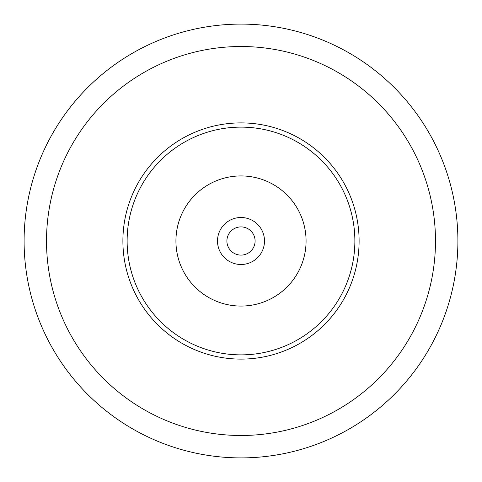 <?xml version="1.0" encoding="UTF-8"?>
<svg xmlns="http://www.w3.org/2000/svg" width="482" height="482" viewBox="0 0 482 482"><rect width="100%" height="100%" fill="white"/><g stroke="black" fill="none" stroke-linecap="round" stroke-linejoin="round"><path stroke-width="0.72" d="M175.93 241A65.07 65.07 0 0 1 241 175.93A65.07 65.07 0 0 1 306.07 241A65.07 65.07 0 0 1 241 306.07A65.07 65.07 0 0 1 175.93 241M127.128 241A113.873 113.873 0 0 0 241 354.873A113.873 113.873 0 0 0 354.873 241A113.873 113.873 0 0 0 241 127.128A113.873 113.873 0 0 0 127.128 241A113.873 113.873 0 0 1 241 127.128A113.873 113.873 0 0 1 354.873 241M457.9 241A216.9 216.9 0 0 1 241 457.9A216.9 216.9 0 0 1 24.1 241A216.9 216.9 0 0 1 241 24.1A216.9 216.9 0 0 1 457.9 241M46.513 241A194.487 194.487 0 0 1 241 46.513A194.487 194.487 0 0 1 435.487 241A194.487 194.487 0 0 1 241 435.487A194.487 194.487 0 0 1 46.513 241M264.498 241A23.498 23.498 0 0 1 241 264.498A23.498 23.498 0 0 1 217.503 241A23.498 23.498 0 0 1 241 217.503A23.498 23.498 0 0 1 264.498 241M226.902 241A14.098 14.098 0 0 1 241 226.902A14.098 14.098 0 0 1 255.099 241A14.098 14.098 0 0 1 241 255.099A14.098 14.098 0 0 1 226.902 241A14.098 14.098 0 0 0 241 255.099A14.098 14.098 0 0 0 255.099 241M359.108 241A118.108 118.108 0 0 1 241 359.108A118.108 118.108 0 0 1 122.892 241A118.108 118.108 0 0 1 241 122.892A118.108 118.108 0 0 1 359.108 241"/></g></svg>
